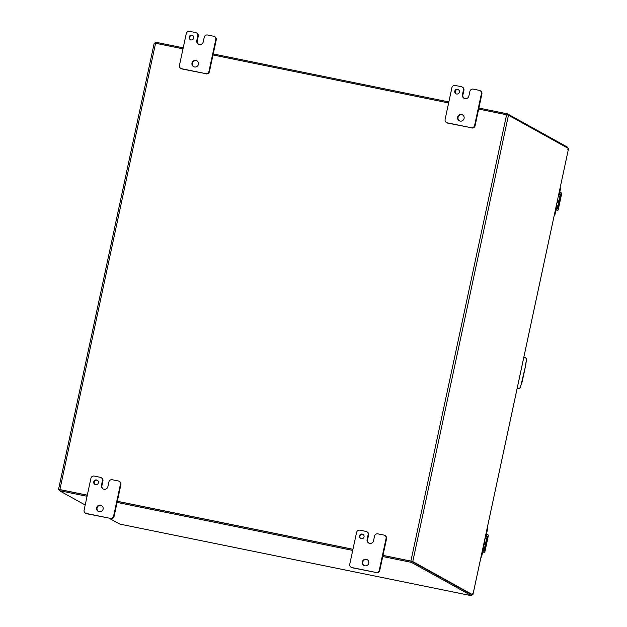 <?xml version="1.0" encoding="UTF-8"?>
<svg xmlns="http://www.w3.org/2000/svg" width="627" height="627" viewBox="0 0 627 627"><rect width="100%" height="100%" fill="white"/><g stroke="black" fill="none" stroke-linecap="round" stroke-linejoin="round"><path stroke-width="0.94" d="M557.646 199.527A2.986 2.931 119 0 1 556.948 202.78M557.701 199.276A2.986 2.931 119 0 1 556.862 203.195M559.527 192.05L560.413 187.951A3.825 3.762 -61 0 0 560.444 186.501M559.786 192.121L560.648 188.084A3.825 3.762 -61 0 0 560.538 186.062M558.947 193.461L559.213 193.516A2.187 0.392 101.5 0 0 559.112 195.851L559.825 196.329L559.793 197.113L557.889 205.993L557.622 206.644L556.87 206.314A2.187 0.392 101.5 0 0 556.854 206.307A2.187 0.392 101.5 0 0 556.063 208.235M555.757 209.653L554.864 213.823A3.825 3.762 119 0 1 554.299 215.163M554.166 215.766A3.825 3.762 -61 0 0 555.107 213.956L556.008 209.724M556.314 208.297L556.564 207.733L557.317 208.07A2.187 0.392 101.5 0 0 557.332 208.07A2.187 0.392 101.5 0 0 558.132 206.126L560.036 197.246A2.187 0.392 101.5 0 0 560.138 194.911L559.425 194.433L559.456 193.649M484.334 541.501A2.986 2.931 119 0 1 483.636 544.753M484.389 541.25A2.986 2.931 119 0 1 483.55 545.169M486.215 534.024L487.093 529.925A3.825 3.762 -61 0 0 487.132 528.475M486.474 534.086L487.336 530.058A3.825 3.762 -61 0 0 487.226 528.028M485.635 535.434L485.901 535.489A2.187 0.392 101.5 0 0 485.8 537.825L486.513 538.303L486.481 539.087L484.577 547.967L484.31 548.617L483.558 548.288A2.187 0.392 101.5 0 0 483.542 548.28A2.187 0.392 101.5 0 0 482.751 550.2M482.445 551.627L481.552 555.796A3.825 3.762 119 0 1 480.987 557.129M480.854 557.74A3.825 3.762 -61 0 0 481.787 555.93L482.696 551.689M483.002 550.271L483.252 549.707L484.005 550.036A2.187 0.392 101.5 0 0 484.02 550.044A2.187 0.392 101.5 0 0 484.82 548.1L486.717 539.22A2.187 0.392 101.5 0 0 486.826 536.884L486.105 536.406L486.144 535.623M525.395 357.751A1.912 1.881 119 0 1 526.429 359.686L525.794 364.773L520.535 387.18A1.912 1.881 119 0 1 518.498 388.536L517.165 388.387M522.307 364.405A2.869 2.821 119 0 1 522.275 364.546L518.748 380.989A2.869 2.821 119 0 1 518.717 381.13M522.04 382.274L525.794 364.773M525.614 364.671L526.429 359.686M523.843 357.218L524.94 357.547A1.912 1.881 119 0 1 526.257 359.584M517.181 388.309L518.498 388.536M520.535 387.18L520.363 387.086A1.912 1.881 119 0 1 518.317 388.442M520.363 387.086L521.86 382.18M478.667 109.067L506.592 114.757L410.904 561.071L382.987 555.381M352.962 549.268L117.327 501.271M87.302 495.158L59.886 489.569L155.567 43.255L182.982 48.835M213.008 54.957L448.642 102.953M59.463 489.899L58.546 489.373L59.886 489.569M155.567 43.255L154.226 43.059L58.57 489.366M59.62 489.609L87.294 495.22L59.541 489.562L59.306 490.643L85.194 505.001M411.093 561.173L382.972 555.444L411.618 561.283L471.504 594.498L411.712 561.33M352.946 549.33L117.312 501.334L352.946 549.33M410.904 561.071L412.778 561.549L472.57 594.709L471.504 594.498L471.277 595.572L411.39 562.356L411.618 561.283M567.811 149.626L568.454 149.007A3.825 0.69 -78.5 0 0 568.25 148.395L508.458 115.227L506.592 114.757M471.582 594.514A3.825 0.69 -78.5 0 1 471.543 594.514A3.825 0.69 -78.5 0 1 471.504 594.498L471.136 595.65L470.893 594.905L471.136 595.65L119.929 524.109L109.129 518.278M473.001 594.372L568.454 149.007L472.962 594.435L472.593 593.777L472.962 594.435A3.825 0.69 -78.5 0 1 472.601 594.725A3.825 0.69 -78.5 0 1 472.57 594.709M363.119 534.463A2.39 2.351 -61 0 0 360.815 538.617M364.036 536.877A2.39 2.351 -61 0 0 362.892 534.314A2.39 2.351 -61 0 0 359.428 535.936A2.39 2.351 -61 0 0 360.572 538.499A2.39 2.351 -61 0 0 364.036 536.877M367.375 559.746A3.347 3.292 -61 0 0 364.138 565.585M368.747 563.187A3.347 3.292 -61 0 0 367.148 559.605A3.347 3.292 -61 0 0 362.288 561.878A3.347 3.292 -61 0 0 363.895 565.46A3.347 3.292 -61 0 0 368.747 563.187M374.546 536.093A2.869 2.821 119 0 1 377.916 533.851L383.92 535.074A2.869 2.821 119 0 1 386.083 538.444L379.28 570.209A2.869 2.821 119 0 1 375.91 572.451L351.927 567.568A2.869 2.821 119 0 1 349.756 564.198L356.567 532.433A2.869 2.821 119 0 1 359.937 530.191L365.933 531.414A2.869 2.821 119 0 1 368.104 534.784L367.101 539.455A3.339 3.276 -61 0 0 369.616 543.366A3.339 3.276 -61 0 0 373.543 540.764L374.546 536.093M367.101 539.455L367.571 539.714A3.339 3.276 -61 0 0 368.942 543.147M367.571 539.714L368.574 535.043A2.869 2.821 -61 0 0 367.203 531.97L366.732 531.704M351.136 567.27L351.606 567.537A2.869 2.821 -61 0 0 352.398 567.827L351.927 567.568M375.91 572.451L352.398 567.827M376.38 572.71A2.869 2.821 -61 0 0 379.75 570.476L379.28 570.209M386.083 538.444L386.561 538.703L379.75 570.476M386.561 538.703A2.869 2.821 -61 0 0 385.182 535.63L384.712 535.372M97.467 480.353A2.39 2.351 -61 0 0 95.163 484.506M98.384 482.766A2.39 2.351 -61 0 0 97.24 480.204A2.39 2.351 -61 0 0 93.768 481.826A2.39 2.351 -61 0 0 94.92 484.389A2.39 2.351 -61 0 0 98.384 482.766M101.715 505.636A3.347 3.292 -61 0 0 98.478 511.475M103.094 509.077A3.347 3.292 -61 0 0 101.488 505.495A3.347 3.292 -61 0 0 96.636 507.768A3.347 3.292 -61 0 0 98.235 511.35A3.347 3.292 -61 0 0 103.094 509.077M108.886 481.983A2.869 2.821 119 0 1 112.257 479.741L118.268 480.964A2.869 2.821 119 0 1 120.431 484.334L113.62 516.099A2.869 2.821 119 0 1 110.25 518.341L86.267 513.45A2.869 2.821 119 0 1 84.104 510.088L90.915 478.323A2.869 2.821 119 0 1 94.277 476.081L100.281 477.304A2.869 2.821 119 0 1 102.444 480.674L101.449 485.345A3.339 3.276 -61 0 0 103.964 489.256A3.339 3.276 -61 0 0 107.891 486.654L108.886 481.983M101.449 485.345L101.919 485.604A3.339 3.276 -61 0 0 103.283 489.036M101.919 485.604L102.922 480.933A2.869 2.821 -61 0 0 101.543 477.86L101.072 477.594M85.476 513.16L85.946 513.427A2.869 2.821 -61 0 0 86.745 513.717L86.267 513.45M110.25 518.341L86.745 513.717M110.728 518.6A2.869 2.821 -61 0 0 114.09 516.358L113.62 516.099M120.431 484.334L120.901 484.593L114.09 516.358M120.901 484.593A2.869 2.821 -61 0 0 119.53 481.52L119.059 481.262M458.462 89.732A2.39 2.351 -61 0 0 456.158 93.885M459.379 92.145A2.39 2.351 -61 0 0 458.235 89.583A2.39 2.351 -61 0 0 454.771 91.205A2.39 2.351 -61 0 0 455.915 93.768A2.39 2.351 -61 0 0 459.379 92.145M462.718 115.015A3.347 3.292 -61 0 0 459.481 120.854M464.09 118.456A3.347 3.292 -61 0 0 462.483 114.874A3.347 3.292 -61 0 0 457.632 117.147A3.347 3.292 -61 0 0 459.238 120.729A3.347 3.292 -61 0 0 464.09 118.456M469.889 91.362A2.869 2.821 119 0 1 473.252 89.12L479.263 90.343A2.869 2.821 119 0 1 481.426 93.713L474.615 125.478A2.869 2.821 119 0 1 471.253 127.72L447.27 122.837A2.869 2.821 119 0 1 445.099 119.467L451.91 87.702A2.869 2.821 119 0 1 455.28 85.46L461.276 86.683A2.869 2.821 119 0 1 463.447 90.053L462.444 94.724A3.339 3.276 -61 0 0 464.96 98.635A3.339 3.276 -61 0 0 468.886 96.033L469.889 91.362M462.444 94.724L462.914 94.983A3.339 3.276 -61 0 0 464.286 98.415M462.914 94.983L463.917 90.312A2.869 2.821 -61 0 0 462.546 87.239L462.068 86.973M446.479 122.539L446.949 122.806A2.869 2.821 -61 0 0 447.741 123.096L447.27 122.837M471.253 127.72L447.741 123.096M471.723 127.979A2.869 2.821 -61 0 0 475.094 125.745L474.615 125.478M481.426 93.713L481.904 93.972L475.094 125.745M481.904 93.972A2.869 2.821 -61 0 0 480.525 90.899L480.055 90.641M192.81 35.621A2.39 2.351 -61 0 0 190.506 39.775M193.727 38.035A2.39 2.351 -61 0 0 192.583 35.473A2.39 2.351 -61 0 0 189.111 37.095A2.39 2.351 -61 0 0 190.255 39.658A2.39 2.351 -61 0 0 193.727 38.035M197.058 60.905A3.347 3.292 -61 0 0 193.821 66.744M198.43 64.346A3.347 3.292 -61 0 0 196.831 60.764A3.347 3.292 -61 0 0 191.98 63.029A3.347 3.292 -61 0 0 193.578 66.619A3.347 3.292 -61 0 0 198.43 64.346M204.23 37.252A2.869 2.821 119 0 1 207.6 35.01L213.603 36.233A2.869 2.821 119 0 1 215.774 39.603L208.963 71.368A2.869 2.821 119 0 1 205.593 73.61L181.611 68.719A2.869 2.821 119 0 1 179.447 65.357L186.258 33.592A2.869 2.821 119 0 1 189.62 31.35L195.624 32.573A2.869 2.821 119 0 1 197.787 35.935L196.784 40.614A3.339 3.276 -61 0 0 199.308 44.525A3.339 3.276 -61 0 0 203.226 41.923L204.23 37.252M196.784 40.614L197.262 40.873A3.339 3.276 -61 0 0 198.626 44.305M197.262 40.873L198.265 36.201A2.869 2.821 -61 0 0 196.886 33.129L196.416 32.863M180.819 68.429L181.289 68.696A2.869 2.821 -61 0 0 182.081 68.986L181.611 68.719M205.593 73.61L182.081 68.986M206.064 73.868A2.869 2.821 -61 0 0 209.434 71.627L208.963 71.368M215.774 39.603L216.244 39.862L209.434 71.627M216.244 39.862A2.869 2.821 -61 0 0 214.873 36.789L214.395 36.531M559.237 191.98L561.424 192.936A2.187 0.392 101.5 0 1 561.322 195.271L558.469 208.603A2.187 0.392 -78.5 0 1 557.669 210.547A2.187 0.392 -78.5 0 1 557.646 210.539L557.669 210.547M558.939 193.398L561.118 194.354L561.087 195.138L558.226 208.47L557.952 209.12L555.773 208.156M555.467 209.575L557.646 210.539M485.925 533.945L488.112 534.909A2.187 0.392 101.5 0 1 488.01 537.245L485.157 550.577A2.187 0.392 -78.5 0 1 484.357 552.52A2.187 0.392 -78.5 0 1 484.334 552.512L484.357 552.52M485.627 535.372L487.806 536.328L487.775 537.112L484.914 550.443L484.64 551.094L482.461 550.13M482.155 551.548L484.334 552.512M411.39 562.356L382.736 556.517M352.719 550.404L117.084 502.407M87.059 496.294L59.306 490.643M183.202 47.824L155.449 42.174L155.23 43.185M567.317 147.878L567.419 147.102L507.533 113.887L507.314 114.913M213.227 53.938L448.861 101.935M478.887 108.048L507.533 113.887M558.469 195.718L559.112 195.851M556.329 205.68L557.889 205.993M559.793 197.113L558.234 196.8M558.398 196.039L559.825 196.329M485.157 537.692L485.8 537.825M483.017 547.645L484.577 547.967M486.481 539.087L484.922 538.773M485.086 538.013L486.513 538.303M412.778 561.549L508.458 115.227M368.574 535.043L368.104 534.784M102.922 480.933L102.444 480.674M463.917 90.312L463.447 90.053M198.265 36.201L197.787 35.935M556.737 208.438L556.431 209.865M560.201 192.262L559.895 193.68M556.376 208.093L558.226 208.47M560.177 194.958L561.087 195.138M559.394 194.002L561.118 194.354M483.425 550.412L483.119 551.838M486.889 534.235L486.583 535.654M483.056 550.059L484.914 550.443M486.858 536.931L487.775 537.112M486.082 535.975L487.806 536.328M567.419 147.102L567.255 147.847M58.546 489.373L154.226 43.059M471.543 594.514L472.601 594.725M119.969 524.125L471.128 595.65"/></g></svg>
